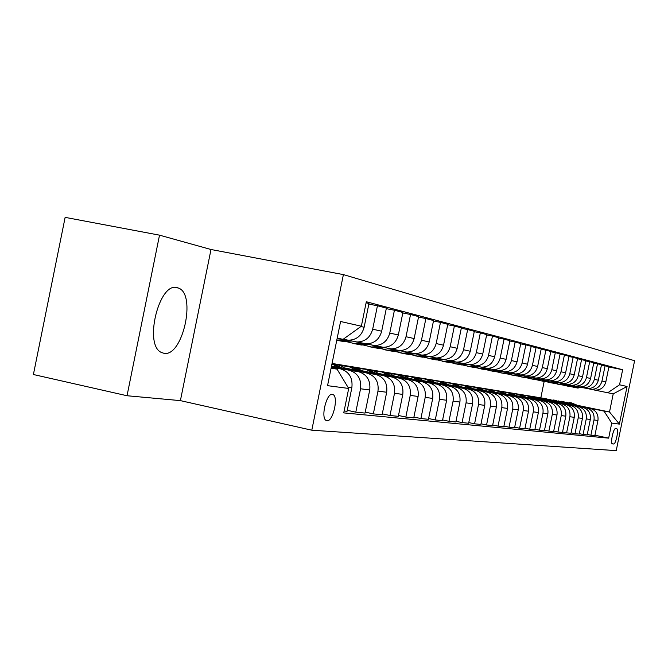 <?xml version="1.0" encoding="UTF-8"?>
<svg xmlns="http://www.w3.org/2000/svg" width="668" height="668" viewBox="0 0 668 668"><rect width="100%" height="100%" fill="white"/><g stroke="black" fill="none" stroke-linecap="round" stroke-linejoin="round"><path stroke-width="1" d="M163.885 353.28C182.656 357.455 196.751 294.029 178.414 288.05L177.17 287.657C159.109 281.562 143.545 344.947 161.33 352.428L163.885 353.28M326.986 420.756C332.906 421.9 338.709 397.151 333.123 394.613L332.355 394.345C326.535 392.893 320.54 417.7 326.059 420.439L326.986 420.756M211.004 249.506L159.518 235.161L65.138 217.367L33.4 374.514L127.029 395.74L180.393 400.625L311.797 430.2L343.402 274.606L211.004 249.506L180.393 400.625M311.797 430.2L616.222 450.633L634.6 360.728L343.402 274.606M616.756 428.798L615.52 428.647C613.424 427.988 610.151 443.343 612.272 443.861L613.65 443.995C615.746 444.546 618.977 429.315 616.865 428.823L616.756 428.798M578.889 405.635L609.517 411.989L613.224 393.853L607.78 392.751L619.562 384.785L622.643 369.73L366.323 301.744L361.355 326.209L343.093 339.327L337.198 338.133M619.562 384.785L627.068 386.488L619.378 424.105L611.738 423.094L604.031 411.129L579.482 406.027M594.938 435.227L608.657 438.15L611.738 423.094M608.657 438.15L343.736 412.891L348.704 388.45L327.545 385.661L340.58 321.492L361.355 326.209M159.518 235.161L127.029 395.74M332.054 363.442L543.46 398.278M540.846 397.736L544.186 381.353M604.031 411.129L609.517 411.989L619.378 424.105M331.086 368.202L337.039 369.137L331.153 367.901M344.112 411.02L347.051 411.313L351.869 387.607C352.913 377.913 349.139 371.675 340.546 368.878L331.345 366.949M347.26 410.294L355.802 412.173L360.561 388.768C361.588 379.199 357.856 373.036 349.356 370.281L331.437 366.507M355.802 412.173L365.037 413.075L369.73 389.995C370.74 380.551 367.049 374.472 358.649 371.75L331.528 366.056M365.229 412.114L373.337 413.893L377.979 391.097C378.973 381.77 375.316 375.767 367.008 373.078L346.007 368.661M373.337 413.893L382.104 414.753L386.68 392.258C387.665 383.056 384.05 377.128 375.834 374.472L345.072 368.018M382.288 413.843L389.995 415.521L394.512 393.302C395.481 384.217 391.907 378.355 383.774 375.733L363.242 371.425M389.995 415.521L398.32 416.339L402.787 394.412C403.739 385.436 400.199 379.658 392.158 377.061L362.357 370.807M398.495 415.479L405.827 417.074L410.236 395.406C411.179 386.538 407.672 380.827 399.714 378.255L379.641 374.047M405.827 417.074L413.751 417.851L418.11 396.458C419.036 387.699 415.571 382.054 407.697 379.524L378.798 373.462M413.918 417.041L420.898 418.552L425.199 397.402C426.126 388.751 422.685 383.173 414.895 380.66L395.247 376.543M420.898 418.552L428.447 419.295L432.705 398.404C433.615 389.861 430.209 384.351 422.502 381.862L394.446 375.992M428.605 418.519L435.26 419.963L439.469 399.305C440.362 390.863 436.997 385.411 429.357 382.956L410.127 378.931M435.26 419.963L442.466 420.673L446.625 400.266C447.51 391.916 444.17 386.53 436.613 384.1L409.367 378.405M442.617 419.93L448.963 421.308L453.079 401.126C453.948 392.868 450.65 387.54 443.16 385.135L424.339 381.203M448.963 421.308L455.843 421.984L459.91 402.036C460.77 393.878 457.505 388.617 450.098 386.238L423.604 380.702M455.985 421.283L462.056 422.594L466.072 402.862C466.932 394.796 463.692 389.578 456.353 387.231L437.907 383.374M462.056 422.594L468.635 423.236L472.61 403.739C473.453 395.757 470.239 390.605 462.982 388.275L437.214 382.898M468.769 422.568L474.572 423.821L478.505 404.524C479.34 396.633 476.159 391.531 468.961 389.227L450.883 385.453M474.572 423.821L480.868 424.439L484.759 405.359C485.578 397.552 482.43 392.508 475.307 390.229L450.224 384.993M481.002 423.796L486.555 424.998L490.404 406.111C491.222 398.387 488.099 393.394 481.035 391.139L463.308 387.44M486.555 424.998L492.583 425.583L496.391 406.912C497.192 399.272 494.103 394.337 487.114 392.099L462.673 387.006M492.708 424.973L498.036 426.117L501.802 407.639C502.595 400.074 499.53 395.189 492.6 392.968L475.215 389.344M498.036 426.117L503.814 426.685L507.538 408.399C508.331 400.917 505.292 396.082 498.428 393.895L474.606 388.926M503.931 426.101L509.041 427.203L512.732 409.092C513.508 401.685 510.494 396.901 503.697 394.73L486.638 391.172M509.041 427.203L514.585 427.745L518.234 409.826C519.011 402.503 516.022 397.761 509.283 395.615L486.053 390.772M514.694 427.186L519.595 428.238L523.219 410.494C523.979 403.238 521.023 398.546 514.343 396.416L497.593 392.926M519.595 428.238L524.923 428.756L528.505 411.204C529.265 404.023 526.326 399.372 519.704 397.268L497.034 392.542M525.031 428.221L529.741 429.232L533.289 411.839C534.041 404.724 531.127 400.124 524.564 398.036L508.123 394.613M529.741 429.232L534.859 429.733L538.375 412.523C539.109 405.476 536.229 400.925 529.724 398.854L507.588 394.245M534.968 429.215L539.494 430.192L542.975 413.133C543.71 406.161 540.846 401.643 534.4 399.589L518.251 396.233M539.494 430.192L544.42 430.668L547.869 413.784C548.587 406.879 545.756 402.412 539.36 400.382L517.733 395.882M544.52 430.175L548.879 431.11L552.294 414.377C553.004 407.538 550.198 403.105 543.852 401.092L527.987 397.794M548.879 431.11L553.613 431.57L556.995 415.012C557.705 408.231 554.916 403.848 548.628 401.852L527.495 397.452M553.714 431.094L557.905 431.996L561.262 415.579C561.963 408.858 559.2 404.516 552.962 402.537L537.364 399.289M557.905 431.996L562.473 432.446L565.796 416.181C566.489 409.534 563.742 405.226 557.563 403.263L536.888 398.963M562.565 431.987L566.606 432.847L569.904 416.732C570.589 410.135 567.867 405.868 561.738 403.923L546.407 400.742M566.606 432.847L571.006 433.281L574.271 417.316C574.948 410.787 572.251 406.553 566.172 404.624L545.948 400.424M571.098 432.839L574.998 433.674L578.229 417.842C578.905 411.371 576.225 407.179 570.196 405.267L555.116 402.136M574.998 433.674L579.24 434.091L582.446 418.41C583.114 411.989 580.459 407.839 574.472 405.944L554.674 401.827M579.331 433.666L583.089 434.467L586.262 418.919C586.93 412.557 584.291 408.44 578.354 406.553L563.525 403.48M583.089 434.467L587.189 434.868L590.328 419.462C590.988 413.158 588.374 409.075 582.488 407.213L563.099 403.188M587.272 434.459L590.896 435.235L594.019 419.955C594.67 413.701 592.073 409.651 586.228 407.806L571.641 404.775M590.896 435.235L594.854 435.62L597.952 420.481C598.595 414.285 596.015 410.269 590.22 408.44L571.232 404.499M594.336 390.012L607.78 392.751M586.671 388.467L591.33 389.327C596.858 389.252 600.398 386.496 601.968 381.052L605.091 365.772L601.442 365.045M578.739 386.864L583.54 387.749C589.151 387.674 592.758 384.868 594.353 379.332L597.526 363.776L593.752 363.033M570.514 385.202L575.465 386.121C581.177 386.037 584.834 383.181 586.462 377.545L589.694 361.714L585.778 360.937M561.988 383.482L567.107 384.434C572.902 384.351 576.626 381.436 578.279 375.7L581.569 359.568L577.511 358.766M553.146 381.695L558.423 382.68C564.326 382.589 568.117 379.624 569.796 373.779L573.144 357.347L568.936 356.52M543.961 379.841L549.422 380.86C555.417 380.768 559.275 377.737 560.986 371.784L564.402 355.042L560.026 354.182M534.417 377.913L540.07 378.965C546.173 378.873 550.098 375.783 551.835 369.713L555.317 352.654L550.774 351.752M524.497 375.909L530.342 377.002C536.554 376.902 540.554 373.754 542.324 367.559L545.873 350.166L541.147 349.23M514.168 373.829L520.23 374.957C526.551 374.857 530.626 371.642 532.429 365.321L536.053 347.577L531.135 346.6M503.421 371.659L509.701 372.827C516.139 372.719 520.288 369.446 522.134 362.991L525.825 344.88L520.698 343.87M492.216 369.396L498.729 370.615C505.292 370.498 509.517 367.149 511.396 360.561L515.17 342.066L509.826 341.014M480.517 367.033L487.289 368.302C493.978 368.185 498.278 364.761 500.207 358.031L504.056 339.135L498.478 338.041M468.31 364.569L475.349 365.889C482.171 365.763 486.555 362.265 488.517 355.393L492.458 336.079L486.63 334.935M455.551 361.989L462.874 363.367C469.829 363.233 474.305 359.66 476.309 352.629L480.334 332.889L474.238 331.687M442.208 359.292L449.831 360.737C456.92 360.595 461.496 356.929 463.542 349.74L467.658 329.541L461.279 328.289M428.221 356.47L436.179 357.973C443.41 357.831 448.078 354.073 450.174 346.717L454.382 326.042L447.702 324.731M413.567 353.514L421.867 355.084C429.257 354.925 434.016 351.084 436.162 343.544L440.471 322.377L433.465 321.007M386.338 350.074L391.298 350.942L398.186 350.408L406.854 352.044C414.402 351.886 419.27 347.944 421.466 340.221L425.875 318.536L418.519 317.091M382.004 347.143L391.081 348.863C398.796 348.688 403.773 344.646 406.019 336.722L410.544 314.494L402.804 312.975M364.987 343.703L374.498 345.506C382.38 345.331 387.473 341.173 389.778 333.048L394.421 310.236L386.271 308.649M347.059 340.087L357.038 341.983C365.104 341.791 370.314 337.524 372.677 329.182L377.437 305.76L368.845 304.09M622.643 369.73L608.874 366.999M590.044 389.152L595.271 390.12C600.757 390.054 604.273 387.315 605.826 381.929L608.915 366.782L605.091 365.772M366.114 302.779L368.961 303.531L364.135 327.245C361.747 335.695 356.47 340.02 348.32 340.221L343.127 339.302M377.437 305.76L386.38 308.123L381.678 331.219C379.349 339.444 374.197 343.653 366.231 343.836L355.159 341.732M394.421 310.236L402.913 312.474L398.328 334.985C396.057 343.001 391.022 347.101 383.223 347.276L372.661 345.264M410.544 314.494L418.611 316.615L414.152 338.559C411.931 346.383 407.004 350.374 399.38 350.541L389.285 348.621M425.875 318.536L433.557 320.556L429.198 341.966C427.027 349.589 422.209 353.489 414.753 353.648L405.092 351.811M440.471 322.377L447.785 324.306L443.535 345.214C441.414 352.654 436.697 356.453 429.39 356.603L420.147 354.85M454.382 326.042L461.363 327.888L457.204 348.304C455.133 355.576 450.516 359.284 443.352 359.426L434.492 357.747M467.658 329.541L474.322 331.303L470.255 351.259C468.226 358.365 463.709 361.981 456.687 362.114L448.178 360.511M480.334 332.889L486.705 334.568L482.73 354.082C480.743 361.029 476.309 364.561 469.429 364.695L461.254 363.15M492.458 336.079L498.553 337.691L494.662 356.779C492.717 363.576 488.375 367.033 481.628 367.158L473.762 365.68M504.056 339.135L509.893 340.68L506.085 359.359C504.181 366.014 499.923 369.396 493.301 369.521L485.736 368.093M515.17 342.066L520.764 343.544L517.032 361.839C515.17 368.352 510.987 371.667 504.49 371.775L497.201 370.406M525.825 344.88L531.194 346.291L527.545 364.219C525.716 370.598 521.608 373.838 515.228 373.946L508.198 372.627M536.053 347.577L541.214 348.93L537.623 366.498C535.836 372.752 531.803 375.934 525.541 376.034L518.752 374.765M545.873 350.166L550.833 351.468L547.317 368.694C545.564 374.823 541.606 377.938 535.444 378.038L528.897 376.81M555.317 352.654L560.085 353.906L556.636 370.798C554.916 376.81 551.025 379.867 544.979 379.958L538.642 378.773M564.402 355.042L568.994 356.253L565.604 372.827C563.917 378.731 560.093 381.72 554.148 381.812L548.019 380.668M573.144 357.347L577.57 358.516L574.246 374.781C572.585 380.576 568.827 383.515 562.982 383.599L557.054 382.488M581.569 359.568L585.828 360.695L582.571 376.668C580.935 382.355 577.244 385.236 571.491 385.319L565.754 384.25M589.694 361.714L593.802 362.791L590.595 378.48C588.992 384.067 585.36 386.897 579.699 386.972L574.138 385.945M597.526 363.776L601.492 364.82L598.344 380.234C596.766 385.72 593.192 388.5 587.623 388.576L582.229 387.574M340.947 375.608L339.26 372.819M334.167 368.536L331.244 367.442M337.039 369.137L348.704 388.45M613.224 393.853L627.068 386.488M579.832 406.278L571.332 402.862M576.442 405.576L566.355 402.203M578.546 406.019L570.355 402.695M569.378 402.545L577.736 405.843M580.125 387.148L575.039 387.49L570.422 386.555M583.222 387.766L575.307 387.674M581.294 387.382L573.369 387.29M573.745 387.348L576.968 387.874L582.028 387.532M572 405.033L563.349 401.551M568.493 404.307L558.197 400.875M570.681 404.758L562.347 401.384M561.329 401.226L569.837 404.583M563.901 403.748L555.091 400.199M560.26 402.988L549.756 399.497M562.523 403.464L554.048 400.023M552.995 399.856L561.654 403.28M555.509 402.412L546.541 398.796M551.735 401.627L541.005 398.07M554.081 402.111L545.455 398.612M544.37 398.445L553.179 401.927M572.234 385.553L567.074 385.904L562.339 384.935M575.44 386.196L567.391 386.104M573.445 385.803L565.387 385.703M565.779 385.762L569.069 386.296L574.204 385.954M564.068 383.908L558.824 384.259L553.972 383.265M567.391 384.568L562.155 384.927L559.2 384.476M565.328 384.158L560.093 384.517L557.129 384.067M557.529 384.125L560.895 384.676L566.13 384.317M555.609 382.196L550.282 382.564L545.297 381.528M559.049 382.881L553.739 383.248L550.716 382.789M556.912 382.463L551.601 382.822L548.57 382.363M548.987 382.43L552.428 382.989L557.763 382.622M546.808 401.025L537.673 397.343M542.9 400.216L531.937 396.592M545.33 400.716L536.554 397.151M535.419 396.976L544.395 400.524M546.841 380.426L541.422 380.802L536.304 379.733M550.407 381.136L545.005 381.511L541.923 381.044M548.194 380.702L542.792 381.069L539.694 380.601M540.136 380.668L543.652 381.244L549.071 380.869M537.782 399.589L528.471 395.832M533.732 398.746L528.572 396.107L522.518 395.064M536.254 399.272L527.311 395.64M526.142 395.456L535.277 399.072M528.421 398.103L518.936 394.27M524.213 397.226L518.961 394.537L512.748 393.477M526.827 397.769L517.725 394.062M516.506 393.869L525.825 397.56M518.694 396.558L509.024 392.642M514.327 395.648L508.983 392.909L502.595 391.824M517.049 396.216L507.764 392.433M506.503 392.233L515.997 395.99M508.59 394.947L498.72 390.955M504.039 394.003L498.612 391.206L492.04 390.112M506.87 394.596L497.418 390.73M496.107 390.529L505.785 394.362M498.077 393.277L488.007 389.202M493.351 392.291L487.824 389.444L481.052 388.325M496.291 392.909L486.655 388.968M485.285 388.751L495.155 392.667M537.74 378.589L532.237 378.973L526.977 377.871M541.447 379.332L535.953 379.716L532.805 379.232M539.176 378.873L533.657 379.257L530.492 378.773M530.943 378.839L534.55 379.432L540.061 379.048M528.296 376.685L522.702 377.078L517.291 375.934M532.145 377.453L526.559 377.846L523.345 377.353M529.791 376.977L524.171 377.37L520.94 376.877M521.416 376.944L525.098 377.554L530.709 377.161M518.485 374.706L512.79 375.107L507.221 373.921M522.485 375.499L516.798 375.9L513.517 375.399M520.038 375.007L514.318 375.408L511.02 374.907M511.513 374.973L515.287 375.6L520.99 375.199M508.29 372.644L502.495 373.053L496.758 371.825M512.44 373.479L506.661 373.888L503.305 373.37M509.901 372.961L504.081 373.37L500.708 372.853M501.217 372.928L505.083 373.571L510.886 373.161M497.702 370.498L491.773 370.924L485.87 369.646M501.994 371.366L496.115 371.784L492.675 371.258M499.355 370.832L493.435 371.258L489.978 370.723M490.504 370.798L494.47 371.458L500.382 371.041M487.139 391.54L476.86 387.373M482.212 390.513L476.585 387.607L469.604 386.463M485.277 391.156L475.441 387.131M474.021 386.906L484.091 390.905M486.671 368.268L480.618 368.703L474.53 367.367M491.122 369.17L485.135 369.604L481.62 369.062M488.375 368.611L482.346 369.045L478.806 368.502M479.357 368.577L483.423 369.262L489.444 368.828M475.741 389.728L465.237 385.469M470.606 388.659L463.993 385.411L457.68 384.534M473.804 389.327L463.767 385.219M462.281 384.985L472.568 389.068M475.157 365.939L468.986 366.39L462.707 365.004M479.799 366.882L473.695 367.333L470.097 366.774M476.927 366.298L470.79 366.749L467.166 366.189M467.742 366.273L471.917 366.974L478.046 366.532M463.851 387.841L453.129 383.482M458.498 386.722L451.768 383.415L445.239 382.514M461.83 387.415L451.593 383.215M450.04 382.981L460.553 387.148M463.141 363.517L456.862 363.985L450.374 362.532M467.967 364.511L461.772 364.962L458.089 364.386M464.995 363.893L458.741 364.352L455.025 363.776M455.626 363.86L459.918 364.586L466.155 364.127M451.451 385.87L440.488 381.411M445.857 384.701L439.001 381.319L432.246 380.409M449.347 385.428L438.884 381.136M437.264 380.885L448.003 385.152M450.608 360.987L444.203 361.463L437.498 359.943M455.668 362.014L449.33 362.482L445.548 361.897M452.537 361.38L446.166 361.856L442.358 361.263M442.984 361.346L447.393 362.098L453.756 361.622M438.5 383.816L427.278 379.249M432.655 382.589L425.658 379.14L418.669 378.205M436.296 383.349L425.608 378.956M423.913 378.698L434.893 383.056M437.507 358.34L430.977 358.833L424.038 357.246M442.792 359.417L436.338 359.902L432.455 359.292M439.527 358.749L433.023 359.242L429.115 358.632M429.775 358.716L434.309 359.493L440.796 359.008M424.957 381.662L419.504 378.531L413.475 376.986M418.836 380.384L411.705 376.852L404.457 375.909M422.652 381.178L411.722 376.677M409.952 376.41L421.182 380.877M423.796 355.568L417.141 356.077L409.96 354.416M429.332 356.695L422.752 357.196L418.761 356.57M425.908 356.002L419.279 356.503L415.271 355.877M415.955 355.969L420.631 356.77L427.244 356.269M410.778 379.416L405.2 376.201L399.03 374.614M404.374 378.071L397.093 374.464L389.578 373.504M408.365 378.906L397.193 374.297M395.339 374.013L406.829 378.581M395.932 377.053L390.221 373.754L383.891 372.134M389.21 375.65L381.787 371.951L373.971 370.982M393.394 376.527L381.962 371.8M380.017 371.5L386.188 373.045L391.782 376.184M380.351 374.581L374.498 371.183L368.01 369.529M373.303 373.103L365.713 369.32L357.597 368.335M377.696 374.022L365.989 369.179M363.951 368.87L370.264 370.448L376 373.671M363.993 371.984L357.99 368.494L351.335 366.799M356.587 370.431L348.838 366.557L340.388 365.563M361.204 371.4L355.501 368.11L349.214 366.431M347.068 366.097L353.547 367.717L359.426 371.032M409.442 352.671L402.654 353.197L395.214 351.46M415.245 353.856L408.524 354.366L404.432 353.723M411.663 353.121L404.9 353.648L400.775 352.996M401.493 353.088L406.311 353.923L413.024 353.414M394.404 349.64L387.465 350.174L379.75 348.345M400.483 350.875L393.627 351.401L389.419 350.742M396.725 350.107L389.82 350.65L385.586 349.974M378.614 346.45L371.533 347.009L363.526 345.08M384.993 347.752L377.996 348.295L373.671 347.611M381.052 346.951L374.005 347.502L369.646 346.809M370.431 346.909L375.558 347.811L382.589 347.26M362.031 343.101L354.791 343.678L346.467 341.649M368.736 344.471L361.588 345.03L357.129 344.321M364.561 343.628L357.388 344.195L352.896 343.477M353.731 343.586L359.025 344.521L366.206 343.953M346.792 369.262L340.63 365.663L333.8 363.926M339.002 367.625L331.954 363.935M343.853 368.644L332.021 363.601M332.021 363.634L341.983 368.252M344.579 339.578L336.789 340.146M351.635 341.014L344.337 341.599L339.736 340.864M347.276 340.129L339.92 340.722L336.755 340.313M336.764 340.262L341.632 341.064L348.972 340.471M331.253 367.408L340.546 368.878M349.356 370.281L358.649 371.75M367.008 373.078L375.834 374.472M383.774 375.733L392.158 377.061M399.714 378.255L407.697 379.524M414.895 380.66L422.502 381.862M429.357 382.956L436.613 384.1M443.16 385.135L450.098 386.238M456.353 387.231L462.982 388.275M468.961 389.227L475.307 390.229M481.035 391.139L487.114 392.099M492.6 392.968L498.428 393.895M503.697 394.73L509.283 395.615M514.343 396.416L519.704 397.268M524.564 398.036L529.724 398.854M534.4 399.589L539.36 400.382M543.852 401.092L548.628 401.852M552.962 402.537L557.563 403.263M561.738 403.923L566.172 404.624M570.196 405.267L574.472 405.944M578.354 406.553L582.488 407.213M586.228 407.806L590.22 408.44M601.968 381.052L605.826 381.929M594.019 419.955L597.952 420.481M586.262 418.919L590.328 419.462M594.353 379.332L598.344 380.234M578.229 417.842L582.446 418.41M586.462 377.545L590.595 378.48M569.904 416.732L574.271 417.316M578.279 375.7L582.571 376.668M561.262 415.579L565.796 416.181M569.796 373.779L574.246 374.781M552.294 414.377L556.995 415.012M560.986 371.784L565.604 372.827M542.975 413.133L547.869 413.784M551.835 369.713L556.636 370.798M533.289 411.839L538.375 412.523M542.324 367.559L547.317 368.694M523.219 410.494L528.505 411.204M532.429 365.321L537.623 366.498M512.732 409.092L518.234 409.826M522.134 362.991L527.545 364.219M501.802 407.639L507.538 408.399M511.396 360.561L517.032 361.839M490.404 406.111L496.391 406.912M500.207 358.031L506.085 359.359M478.505 404.524L484.759 405.359M488.517 355.393L494.662 356.779M466.072 402.862L472.61 403.739M476.309 352.629L482.73 354.082M453.079 401.126L459.91 402.036M463.542 349.74L470.255 351.259M439.469 399.305L446.625 400.266M450.174 346.717L457.204 348.304M425.199 397.402L432.705 398.404M436.162 343.544L443.535 345.214M410.236 395.406L418.11 396.458M421.466 340.221L429.198 341.966M394.512 393.302L402.787 394.412M406.019 336.722L414.152 338.559M377.979 391.097L386.68 392.258M389.778 333.048L398.328 334.985M360.561 388.768L369.73 389.995M372.677 329.182L381.678 331.219M347.869 387.073L351.869 387.607M360.912 326.518L364.135 327.245M612.03 443.652L613.65 443.995M175.542 287.474L178.414 288.05M331.887 394.345L333.123 394.613M591.33 389.327L595.271 390.12M583.54 387.749L587.623 388.576M575.465 386.121L579.699 386.972M567.107 384.434L571.491 385.319M558.423 382.68L562.982 383.599M549.422 380.86L554.148 381.812M540.07 378.965L544.979 379.958M530.342 377.002L535.444 378.038M520.23 374.957L525.541 376.034M509.701 372.827L515.228 373.946M498.729 370.615L504.49 371.775M487.289 368.302L493.301 369.521M475.349 365.889L481.628 367.158M462.874 363.367L469.429 364.695M449.831 360.737L456.687 362.114M436.179 357.973L443.352 359.426M421.867 355.084L429.39 356.603M406.854 352.044L414.753 353.648M391.081 348.863L399.38 350.541M374.498 345.506L383.223 347.276M357.038 341.983L366.231 343.836M343.269 339.202L348.32 340.221M575.039 387.49L576.225 387.724M576.968 387.874L578.146 388.108M567.074 385.904L568.301 386.146M569.069 386.296L570.288 386.538M558.824 384.259L560.093 384.517M560.895 384.676L562.155 384.927M550.282 382.564L551.601 382.822M552.428 382.989L553.739 383.248M541.422 380.802L542.792 381.069M543.652 381.244L545.005 381.511M532.237 378.973L533.657 379.257M534.55 379.432L535.953 379.716M522.702 377.078L524.171 377.37M525.098 377.554L526.559 377.846M512.79 375.107L514.318 375.408M515.287 375.6L516.798 375.9M502.495 373.053L504.081 373.37M505.083 373.571L506.661 373.888M491.773 370.924L493.435 371.258M494.47 371.458L496.115 371.784M480.618 368.703L482.346 369.045M483.423 369.262L485.135 369.604M468.986 366.39L470.79 366.749M471.917 366.974L473.695 367.333M456.862 363.985L458.741 364.352M459.918 364.586L461.772 364.962M444.203 361.463L446.166 361.856M447.393 362.098L449.33 362.482M430.977 358.833L433.023 359.242M434.309 359.493L436.338 359.902M417.141 356.077L419.279 356.503M420.631 356.77L422.752 357.196M402.654 353.197L404.9 353.648M406.311 353.923L408.524 354.366M387.465 350.174L389.82 350.65M391.298 350.942L393.627 351.401M371.533 347.009L374.005 347.502M375.558 347.811L377.996 348.295M354.791 343.678L357.388 344.195M359.025 344.521L361.588 345.03M337.181 340.179L339.92 340.722M341.632 341.064L344.337 341.599"/></g></svg>
